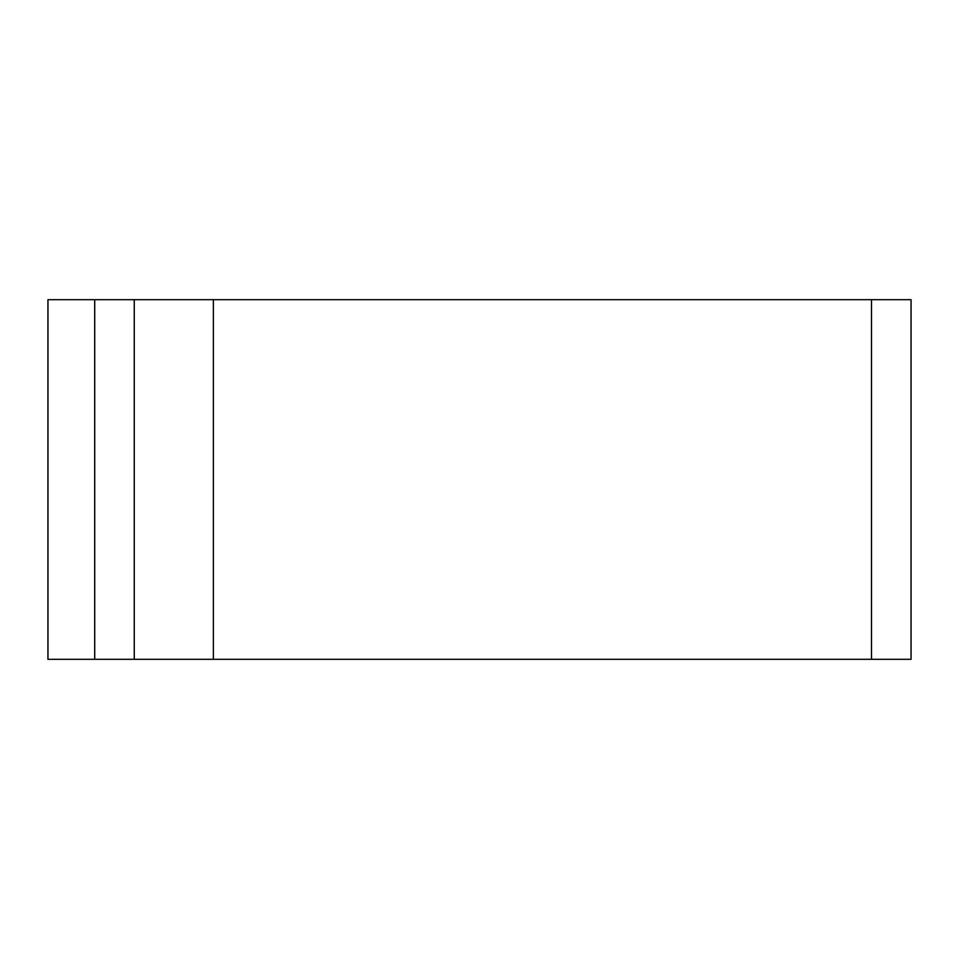 <?xml version="1.0" encoding="UTF-8"?>
<svg xmlns="http://www.w3.org/2000/svg" width="959" height="959" viewBox="0 0 959 959"><rect width="100%" height="100%" fill="white"/><g stroke="black" fill="none" stroke-linecap="round" stroke-linejoin="round"><path stroke-width="1.44" d="M213.377 299.688L47.95 299.688L47.95 659.312L911.05 659.312L911.05 299.688L213.377 299.688L213.377 659.312M134.26 299.688L134.26 659.312L134.26 299.688M871.491 299.688L871.491 659.312M94.701 299.688L94.701 659.312"/></g></svg>
